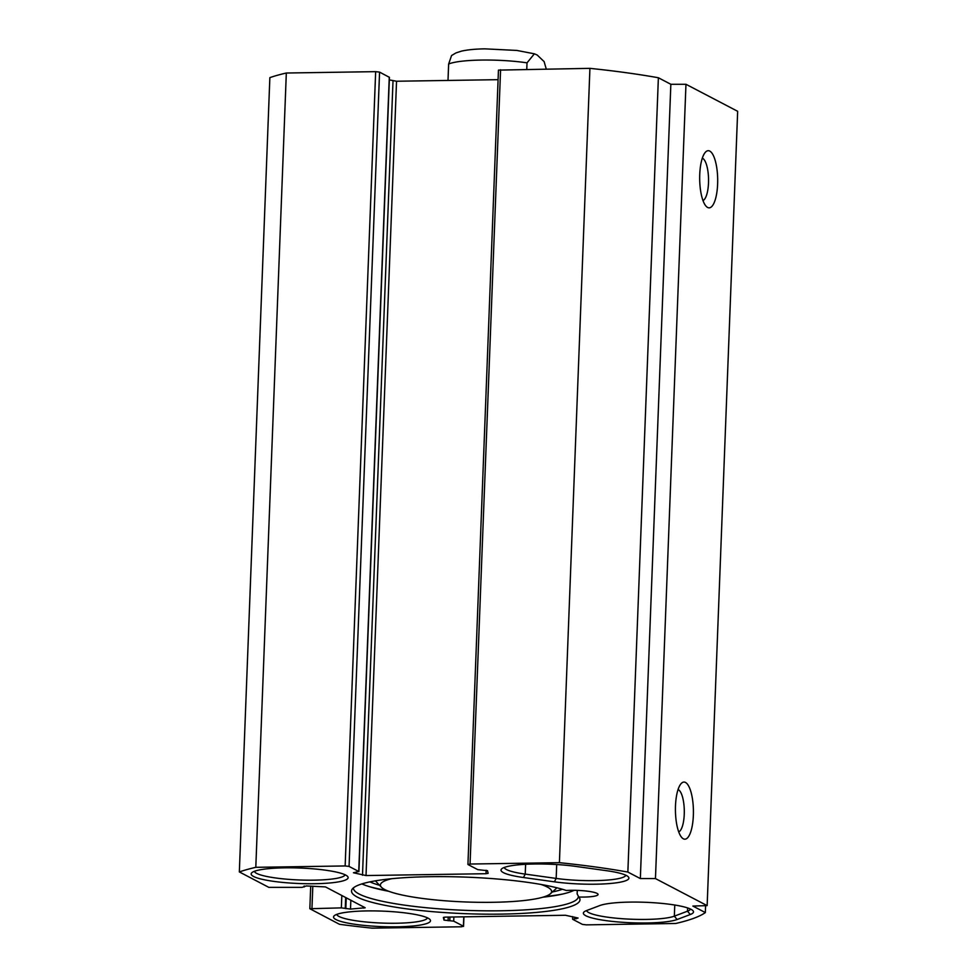 <?xml version="1.0" encoding="UTF-8"?>
<svg xmlns="http://www.w3.org/2000/svg" width="977" height="977" viewBox="0 0 977 977"><rect width="100%" height="100%" fill="white"/><g stroke="black" fill="none" stroke-linecap="round" stroke-linejoin="round"><path stroke-width="1.47" d="M575.514 866.367A48.52 7.755 -177.8 0 0 501.69 868.846A48.52 7.755 -177.8 0 0 523.452 877.517L554.386 881.828A48.52 7.755 -177.8 0 0 606.998 883.745A48.52 7.755 -177.8 0 0 628.309 876.833A48.52 7.755 -177.8 0 0 606.436 870.678L575.514 866.367M625.866 875.258A45.418 7.266 2.2 0 1 556.169 878.421L525.235 874.11A45.418 7.266 2.2 0 1 504.242 867.454M705.345 912.579A245.19 39.202 2.2 0 1 675.705 923.485L586.359 924.865L582.451 924.401L572.754 919.333L578.054 918.062L565.488 915.266L445.488 917.11L443.363 917.501L444.01 920.114L453.719 921.152L463.416 926.22L461.437 926.782L372.103 928.15A245.19 39.202 2.2 0 1 339.446 924.291L309.831 908.72L341.352 907.877L350.511 909.074L365.178 907.767L325.463 886.908L306.314 885.956L302.101 887.348L268.809 887.348L239.341 871.936A245.19 39.202 2.2 0 1 255.803 867.32L345.15 865.952L349.058 866.416L358.742 871.484L353.442 872.754L366.021 875.551L486.021 873.707L488.146 873.316L487.486 870.69L477.79 869.652L468.093 864.584L470.059 864.034L559.406 862.667A245.19 39.202 2.2 0 1 627.857 872.058L640.338 878.579L655.457 878.579L707.14 905.618L692.864 906.058L705.345 912.579L705.602 905.655M690.275 914.521A48.52 7.755 -177.8 0 0 692.913 910.625A48.52 7.755 -177.8 0 0 650.12 902.516A48.52 7.755 -177.8 0 0 599.768 905.569L586.603 910.552A48.52 7.755 -177.8 0 0 584.063 911.932A48.52 7.755 -177.8 0 0 619.015 922.032A48.52 7.755 -177.8 0 0 677.11 919.516L690.275 914.521L687.503 911.187L674.338 916.17A45.418 7.266 2.2 0 1 624.511 918.868A45.418 7.266 2.2 0 1 586.615 910.54M314.826 883.721A48.52 7.755 -177.8 0 0 347.543 876.369A48.52 7.755 -177.8 0 0 299.939 868.028A48.52 7.755 -177.8 0 0 251.846 872.693A48.52 7.755 -177.8 0 0 314.826 883.721M397.199 926.807A48.52 7.755 -177.8 0 0 429.917 919.455A48.52 7.755 -177.8 0 0 382.325 911.114A48.52 7.755 -177.8 0 0 334.219 915.779A48.52 7.755 -177.8 0 0 397.199 926.807M578.824 897.033A114.321 18.282 -177.8 0 1 579.544 898.071A114.321 18.282 -177.8 0 1 465.052 913.666A114.321 18.282 -177.8 0 1 352.086 889.326A114.321 18.282 -177.8 0 1 443.363 876.638A114.321 18.282 -177.8 0 1 566.306 890.487A20.651 3.297 2.2 0 1 587.397 891.171A20.651 3.297 2.2 0 1 598.071 894.48A20.651 3.297 2.2 0 1 578.824 897.033L577.138 893.918L577.285 890.377M690.47 909.05A45.418 7.266 2.2 0 1 687.503 911.187L687.625 907.938M358.901 871.643L389.42 77.342L379.565 72.103L375.656 71.651L286.322 73.019A245.19 39.202 -177.8 0 0 269.86 77.635L239.341 871.936M498.087 79.674L396.54 81.238L389.322 79.906M707.14 905.618L737.659 111.305L685.964 84.278L670.845 84.278L658.376 77.757A245.19 39.202 -177.8 0 0 589.925 68.353L498.453 70.112L467.934 864.425M361.856 883.916A112.526 17.989 -177.8 0 0 388.712 891.28M542.882 897.204A112.526 17.989 -177.8 0 0 574.097 890.303M578.262 895.994A112.526 17.989 2.2 0 1 578.311 896.666A112.526 17.989 2.2 0 1 465.174 910.332A112.526 17.989 2.2 0 1 353.43 888.032A112.526 17.989 2.2 0 1 353.43 887.861M678.062 789.55A21.335 6.717 -90.9 0 1 684.291 810.629A21.335 6.717 -90.9 0 1 678.722 831.891M675.486 805.952A28.565 8.988 89.1 0 0 681.861 837.619A28.565 8.988 89.1 0 0 693.414 810.495A28.565 8.988 89.1 0 0 681.03 783.725A28.565 8.988 89.1 0 0 675.486 805.952M655.457 878.579L685.964 84.278M699.74 174.578A28.565 8.988 89.1 0 0 706.115 206.245A28.565 8.988 89.1 0 0 717.68 179.121A28.565 8.988 89.1 0 0 705.284 152.363A28.565 8.988 89.1 0 0 699.74 174.578M702.316 158.176A21.335 6.717 -90.9 0 1 708.545 179.255A21.335 6.717 -90.9 0 1 702.976 200.529M345.101 874.781A45.418 7.266 2.2 0 1 313.983 880.155A45.418 7.266 2.2 0 1 254.399 871.301M427.474 917.867A45.418 7.266 2.2 0 1 396.357 923.241A45.418 7.266 2.2 0 1 336.772 914.387M640.338 878.579L670.845 84.278M627.857 872.058L658.376 77.757M559.406 862.667L589.925 68.353M255.803 867.32L286.322 73.019M534.382 53.82L516.882 50.438L484.897 48.85C475.408 48.997 467.604 49.754 461.462 51.134L455.966 52.917L451.557 55.555L448.638 64.042L448.003 80.444M526.762 69.33L527.018 62.846L534.395 53.796L537.203 55.03L544.116 61.6L546.253 69.025M562.691 894.028A117.692 18.819 2.2 0 1 544.848 896.581M386.794 890.511A117.692 18.819 2.2 0 1 369.208 886.603M369.904 881.865A103.232 16.511 -177.8 0 0 379.613 885.309M552.42 891.952A103.232 16.511 -177.8 0 0 562.361 889.265M540.989 884.466A85.683 13.702 2.2 0 1 550.43 893.735A85.683 13.702 2.2 0 1 472.428 902.186A85.683 13.702 2.2 0 1 384.706 889.522A85.683 13.702 2.2 0 1 381.445 887.25A85.683 13.702 2.2 0 1 391.569 878.714M550.43 893.735L555.718 888.972A90.849 14.521 -177.8 0 0 556.707 887.751M375.656 880.79A90.849 14.521 -177.8 0 0 376.548 882.097L381.445 887.25M523.452 877.517L525.235 874.11L525.614 864.291M556.695 864.535L556.169 878.421L554.386 881.828M674.765 905.032L674.338 916.17L677.11 919.516M470.059 864.034L500.578 69.733M486.021 873.707L486.143 870.251M366.021 875.551L396.54 81.238M362.491 875.221L393.01 80.92M358.742 871.484L389.261 77.183M349.058 866.416L379.565 72.103M345.15 865.952L375.656 71.651M304.079 886.798L304.103 886.041M363.823 908.121L363.871 906.998M350.511 909.074L350.853 900.196M345.834 908.647L346.249 897.79M345.26 908.341L345.675 897.484M341.352 907.877L341.828 895.469M311.956 908.329L312.811 886.163M463.416 926.22L463.77 916.829M453.719 921.152L453.878 916.976M449.811 920.7L449.945 917.037M448.077 920.725L448.211 917.073M444.01 920.114L444.12 917.208M576.467 918.746L576.503 917.635M574.732 918.771L574.794 917.171M527.018 62.846A51.622 8.256 -177.8 0 0 448.638 64.042M304.226 886.969L304.262 886.017M309.831 908.72L310.71 886.09M463.562 926.391L463.928 916.829M572.607 919.162L572.705 916.597"/></g></svg>
